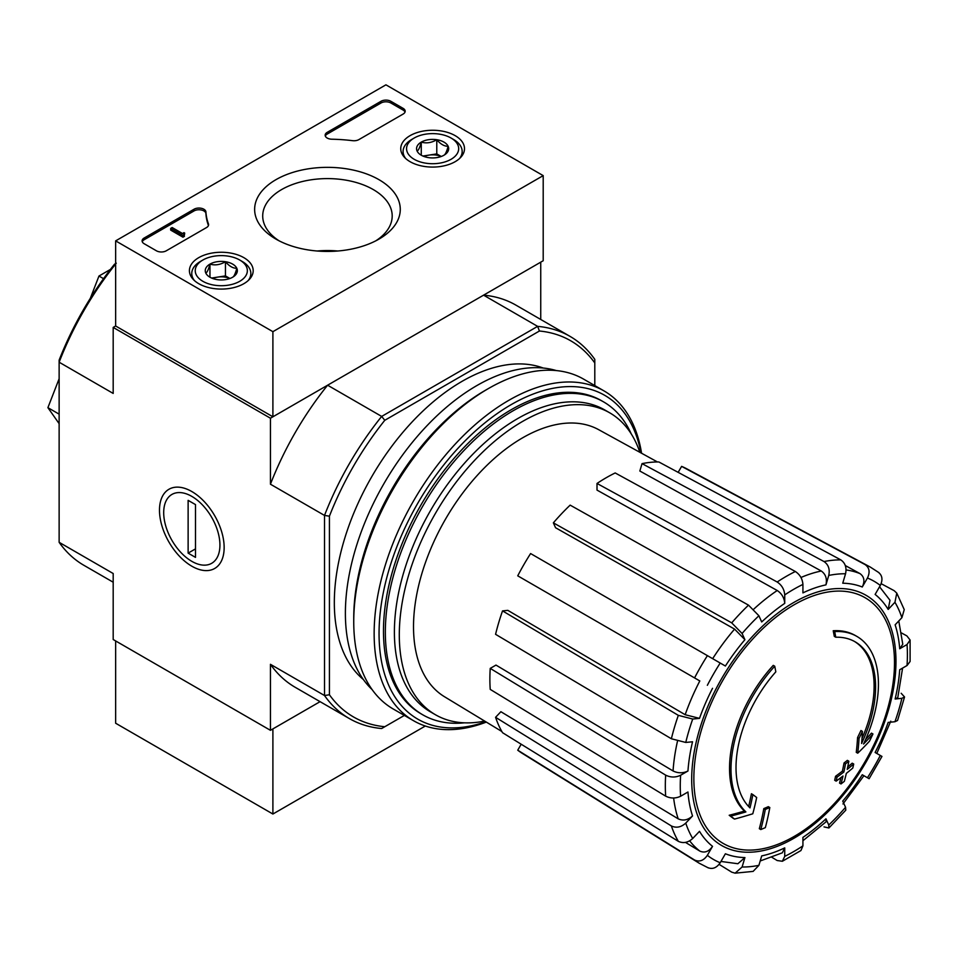 <?xml version="1.0" encoding="UTF-8"?>
<svg xmlns="http://www.w3.org/2000/svg" width="958" height="958" viewBox="0 0 958 958"><rect width="100%" height="100%" fill="white"/><g stroke="black" fill="none" stroke-linecap="round" stroke-linejoin="round"><path stroke-width="1.44" d="M113.188 582.213L83.945 565.34A220.663 127.402 -60 0 1 59.133 542.312L113.188 573.519L113.188 639.525L270.443 730.319L320.08 701.663L272.898 728.894L272.898 814.025L425.328 726.02M856.835 636.387L855.362 635.537A104.254 60.186 -60 0 0 833.22 630.747L834.693 631.597A104.254 60.186 -60 0 1 856.835 636.387A104.254 60.186 -60 0 1 863.541 744.019A375.811 235.057 175.5 0 0 872.942 733.984L871.469 733.133A375.811 235.057 175.5 0 1 865.601 739.504M834.693 631.597A379.895 219.334 60 0 1 835.771 637.226L834.298 636.363A379.895 219.334 60 0 0 833.22 630.747M854.404 641.405A98.686 56.977 -60 0 1 862.008 738.486M835.771 637.226A98.686 56.977 -60 0 1 855.147 641.824A98.686 56.977 -60 0 1 861.601 743.456A375.129 196.881 -124.2 0 0 862.416 731.373L860.943 730.523A372.351 303.087 112.2 0 1 857.566 737.552A376.171 197.432 55.8 0 1 856.26 752.341L857.733 753.192A374.734 234.387 -4.5 0 0 869.517 741.145A364.124 296.393 -67.8 0 0 872.942 733.984M862.416 731.373A372.351 303.087 112.2 0 1 859.051 738.402L857.566 737.552M859.051 738.402A376.171 197.432 55.8 0 1 857.733 753.192M752.892 794.601A375.129 234.626 64.5 0 1 749.994 807.893A98.686 56.977 -60 0 1 775.824 671.833A379.895 219.334 -120 0 0 774.735 666.217L773.262 665.367A104.254 60.186 -60 0 0 744.426 811.079A375.811 197.24 -175.8 0 1 729.194 815.27A364.124 23.327 32.6 0 1 733.062 818.216L734.535 819.078A374.734 196.677 4.2 0 0 752.784 813.785A376.171 235.285 -115.5 0 0 756.676 797.499A372.351 23.854 -147.4 0 0 752.892 794.601L751.419 793.751A375.129 234.626 64.5 0 1 748.641 806.528M744.426 811.079L745.899 811.929A104.254 60.186 -60 0 1 774.735 666.217M745.899 811.929A375.811 197.24 -175.8 0 1 730.667 816.12L729.194 815.27M730.667 816.12A364.124 23.327 32.6 0 1 734.535 819.078M769.813 807.534A375.752 216.939 180 0 1 765.286 809.45L763.813 808.6A377.656 218.041 60 0 1 759.323 828.706L760.796 829.556A369.477 213.311 0 0 0 765.334 827.64A378.482 218.52 -120 0 0 769.813 807.534L768.34 806.672A375.752 216.939 180 0 1 763.813 808.6M765.286 809.45A377.656 218.041 60 0 1 760.796 829.556M841.016 783.943A369.477 213.311 0 0 0 844.345 781.321A377.656 218.041 -120 0 0 846.321 773.393A372.243 214.915 0 0 0 852.8 768.053A375.752 216.939 -120 0 0 853.71 764.029A373.5 215.634 180 0 1 847.219 769.37A377.656 218.041 -120 0 0 848.836 761.215L847.363 760.365A375.752 216.939 180 0 1 844.022 762.987A378.482 218.52 60 0 1 842.417 771.13A373.5 215.634 180 0 1 835.568 776.267A379.895 219.334 60 0 1 834.681 780.291L836.154 781.141A372.243 214.915 0 0 0 842.992 776.004A378.482 218.52 60 0 1 841.016 783.943L839.543 783.093A378.482 218.52 60 0 0 840.944 777.573M848.836 761.215A375.752 216.939 180 0 1 845.495 763.837L844.022 762.987M845.495 763.837A378.482 218.52 60 0 1 843.89 771.992L842.417 771.13M843.89 771.992A373.5 215.634 180 0 1 837.041 777.118L835.568 776.267M837.041 777.118A379.895 219.334 60 0 1 836.154 781.141M853.71 764.029L852.225 763.179A373.5 215.634 180 0 1 847.734 766.915M901.167 693.269L904.544 696.969L901.897 698.322L895.131 698.993L897.778 697.64L902.592 668.085M895.131 698.993A150.286 86.771 -60 0 0 899.706 669.75L907.034 665.523L910.1 661.475L910.1 640.016L906.867 635.896L901.43 632.915M910.1 640.016L907.034 644.53L899.706 648.758L902.771 644.231L898.772 620.964M899.706 648.758A150.286 86.771 -60 0 0 895.131 624.82L901.897 617.67L904.244 609.623L896.796 593.146L894.209 590.703L881.144 583.673M896.784 593.146L894.94 602.283L888.174 609.432L889.994 600.259L879.552 586.751M888.174 609.432A150.286 86.771 -60 0 0 875.121 594.427L880.306 585.446C883.084 579.578 882.306 575.111 877.971 572.022M678.156 472.354L681.605 466.378L865.11 564.597C869.445 567.687 870.223 572.166 867.445 578.021L862.272 587.003C865.026 581.183 864.272 576.716 859.997 573.614L845.315 565.543M862.272 587.003A150.286 86.771 -60 0 0 842.741 583.206L845.555 573.77C846.836 567.615 845.267 562.993 840.813 559.879L658.841 461.96A164.369 94.902 -60 0 0 642.04 463.624L824.012 561.544A171.039 98.746 -60 0 1 840.813 559.879M824.012 561.544C828.466 564.657 830.047 569.28 828.754 575.435L825.952 584.871C827.233 578.764 825.676 574.153 821.281 571.016L639.836 471.025L642.04 463.624M825.952 584.871A150.286 86.771 -60 0 0 802.924 592.882L802.924 584.416C802.457 578.871 799.942 574.572 795.356 571.507L615.192 472.953A164.369 94.902 -60 0 0 597.014 483.455L777.178 582.009A171.039 98.746 -60 0 1 795.356 571.507M777.178 582.009C781.752 585.063 784.279 589.362 784.734 594.906L784.734 603.372C784.291 597.876 781.788 593.589 777.237 590.511L597.014 490.101L597.014 483.455M784.734 603.372A150.286 86.771 -60 0 0 761.706 621.958L758.904 615.755L748.509 605.145L570.154 505.129A164.369 94.902 -60 0 0 553.365 522.852L731.708 622.868A171.039 98.746 -60 0 1 748.509 605.145M731.708 622.868L742.103 633.489L744.917 639.693L734.582 629.107L555.556 527.726L553.365 522.852M744.917 639.693A150.286 86.771 -60 0 0 725.386 666.026L530.6 553.556A164.369 94.902 -60 0 0 517.739 575.83L694.562 677.917A171.039 98.746 -60 0 1 707.411 655.643M694.562 677.917L699.807 680.946A160.704 92.782 -60 0 0 685.162 714.716L699.496 718.368L692.718 719.039L678.324 715.351L502.531 610.893L507.848 610.366L685.162 714.716M502.531 610.893A164.369 94.902 -60 0 0 495.573 634.316L671.366 738.762L685.76 742.45L692.538 741.779A150.286 86.771 -60 0 0 687.952 771.01L680.623 775.25C675.594 777.621 670.6 777.585 665.666 775.142L490.233 668.397L495.981 665.08L673.055 770.95A160.704 92.782 -60 0 1 677.45 741.324M490.233 668.397A164.369 94.902 -60 0 0 490.233 689.389L665.666 796.146C670.588 798.577 675.582 798.613 680.623 796.242L687.952 792.015A150.286 86.771 -60 0 0 692.538 815.953L685.76 823.102C681.078 827.293 676.276 828.239 671.366 825.952L495.573 717.314L500.89 711.71L678.204 818.839A160.704 92.782 -60 0 1 673.642 798.014M495.573 717.314A164.369 94.902 -60 0 0 502.531 732.69L678.324 841.328C683.234 843.627 688.036 842.681 692.718 838.49L699.496 831.34A150.286 86.771 -60 0 0 712.536 846.345L707.351 855.326C703.663 860.655 699.4 862.212 694.562 860.009L517.739 750.198L521.188 744.222M707.411 867.433C712.249 869.636 716.512 868.08 720.212 862.751L725.386 853.77A150.286 86.771 -60 0 0 744.917 857.566L742.103 867.002L735.121 873.169L753.12 871.397L758.904 865.337L761.706 855.901A150.286 86.771 -60 0 0 784.734 847.89L784.734 856.356L782.363 861.266L777.178 860.524L771.885 857.302M782.363 861.266L800.948 850.536L802.924 845.854L802.924 837.388A150.286 86.771 -60 0 0 825.952 818.815L828.754 825.006L828.91 827.975L845.782 810.169L845.555 807.283L842.741 801.08A150.286 86.771 -60 0 0 862.272 774.747L869.11 778.698M869.122 778.698L881.971 756.425L875.121 752.473A150.286 86.771 -60 0 0 888.174 722.404L894.94 721.733L897.55 720.488M862.272 774.747L863.924 775.705L842.98 803.966M824.012 826.898L828.91 827.975M825.952 818.815L826.107 821.772L802.924 840.729M784.734 847.89L782.339 852.812L760.197 860.979M735.121 873.169L731.708 872.151L719.099 864.356M744.917 857.566L737.876 863.733L720.955 861.446M712.536 846.345C708.872 851.65 704.633 853.219 699.807 851.075A160.704 92.782 -60 0 1 689.664 840.849M685.473 842.393L699.807 851.075M694.562 860.009A171.039 98.746 -60 0 0 699.172 863.206L522.409 753.443A164.369 94.902 -60 0 1 517.739 750.198M692.538 815.953C687.892 820.12 683.114 821.09 678.204 818.839M687.952 771.01C682.958 773.381 677.989 773.357 673.055 770.95M681.605 466.378A164.369 94.902 -60 0 1 686.742 468.797L870.187 567.004A171.039 98.746 -60 0 0 865.11 564.597M543.198 175.625L272.898 331.672L115.643 240.877L385.93 84.831L543.198 175.625L543.198 260.744L272.898 416.79L115.643 325.995L113.188 327.42L270.443 418.215L327.612 385.212A220.663 127.402 120 0 0 270.443 484.209L270.443 418.215M404.372 715.422L381.667 728.523A220.663 127.402 -60 0 1 349.323 718.548A220.663 127.402 -60 0 1 324.511 695.52L324.511 515.428A220.663 127.402 -60 0 1 381.667 416.419L327.612 385.212M384.781 726.727A217.191 125.39 -60 0 1 329.42 694.766L329.42 516.182A217.191 125.39 -60 0 1 384.781 420.299L381.667 416.419L537.63 326.367L483.574 295.16L540.743 262.157L540.743 319.469M59.133 542.312L59.133 360.136A217.191 125.39 -60 0 1 114.493 264.24L116.289 263.199M191.816 566.202A45.721 26.393 -120 0 0 224.148 547.533A45.721 26.393 -120 0 0 191.816 491.538A45.721 26.393 -120 0 0 159.483 510.207A45.721 26.393 -120 0 0 191.816 566.202M329.42 516.182L324.511 515.428L270.443 484.209M115.643 264.013A220.663 127.402 -60 0 0 59.133 362.208L113.188 393.427L113.188 327.42M270.443 730.319L270.443 664.313A220.663 127.402 120 0 0 295.268 687.341L349.323 718.548M329.42 694.766L324.511 695.52L270.443 664.313M384.781 420.299L539.426 331.013L537.63 326.367A220.663 127.402 -60 0 1 569.986 336.354A220.663 127.402 -60 0 1 594.798 359.37L594.798 385.583M363.357 679.509A180.703 104.326 -60 0 1 371.752 476.701A180.703 104.326 -60 0 1 543.198 368.028M539.426 331.013A217.191 125.39 -60 0 1 594.798 362.974M569.986 336.354L515.919 305.135A220.663 127.402 120 0 0 483.574 295.16M103.536 278.67L98.973 276.036L90.327 298.309M110.421 269.426L98.973 276.036M59.133 414.155L47.9 407.665L59.133 423.64M59.133 378.733L47.9 407.665M464.522 722.823A180.703 104.326 -60 0 1 422.765 714.812A180.703 104.326 -60 0 1 422.765 506.159A180.703 104.326 -60 0 1 603.468 401.821A180.703 104.326 -60 0 1 631.286 433.974M484.652 721.075A174.308 100.638 -60 0 1 435.399 714.716A174.308 100.638 -60 0 1 435.399 513.452A174.308 100.638 -60 0 1 609.707 412.814A174.308 100.638 -60 0 1 639.836 452.284M501.836 731.493L444.512 696.741A154.19 89.022 -60 0 1 413.868 636.591A154.19 89.022 -60 0 1 476.222 476.545A154.19 89.022 -60 0 1 598.69 429.687L657.451 461.96M435.399 714.716L430.489 711.878A174.308 100.638 -60 0 1 430.489 510.614A174.308 100.638 -60 0 1 604.797 409.976L609.707 412.814M485.754 721.745A186.954 107.943 -60 0 1 379.332 623.538A186.954 107.943 -60 0 1 502.699 409.844A186.954 107.943 -60 0 1 640.962 452.906M421.843 714.261A180.703 104.326 -60 0 1 383.475 631.011A180.703 104.326 -60 0 1 511.249 409.701A180.703 104.326 -60 0 1 602.534 401.294M486.329 722.092A190.426 109.942 -60 0 1 413.581 720.739A190.426 109.942 -60 0 1 413.581 500.854A190.426 109.942 -60 0 1 604.007 390.9A190.426 109.942 -60 0 1 641.561 453.23M413.581 720.739L393.187 708.968A190.426 109.942 -60 0 1 353.741 621.79A190.426 109.942 -60 0 1 488.4 388.565A190.426 109.942 -60 0 1 583.614 379.129L604.007 390.9M353.741 621.79L353.741 618.102A185.912 107.332 -60 0 1 485.203 390.409L488.4 388.565M372.135 689.604A185.912 107.332 -60 0 1 383.895 483.706A185.912 107.332 -60 0 1 556.323 370.578M115.643 640.938L115.643 723.23L272.898 814.025M455.17 135.653A31.877 18.406 180 0 1 464.498 148.897A31.877 18.406 180 0 1 432.621 167.075A31.877 18.406 180 0 1 400.743 148.897A31.877 18.406 180 0 1 420.239 131.701A31.877 18.406 180 0 1 455.17 135.653M243.847 257.654A31.877 18.406 180 0 1 253.187 270.898A31.877 18.406 180 0 1 221.298 289.077A31.877 18.406 180 0 1 189.421 270.898A31.877 18.406 180 0 1 208.916 253.702A31.877 18.406 180 0 1 243.847 257.654M378.949 179.661A72.82 42.044 180 0 1 378.949 239.117A72.82 42.044 180 0 1 275.964 239.117A72.82 42.044 180 0 1 275.964 179.661A72.82 42.044 180 0 1 378.949 179.661M166.261 250.804A6.946 4.012 180 0 1 156.429 250.804L144.143 243.715A6.946 4.012 180 0 1 142.107 240.877A6.946 4.012 180 0 1 144.143 238.039L194.043 209.227A6.946 4.012 180 0 1 201.503 208.329A6.946 4.012 180 0 1 205.91 211.922A121.63 70.221 180 0 0 208.449 223.873A6.946 4.012 180 0 1 208.593 224.699A6.946 4.012 180 0 1 206.557 227.537L166.261 250.804M358.903 139.593A6.946 4.012 180 0 1 352.556 140.67A121.63 70.221 180 0 0 331.851 139.209A6.946 4.012 180 0 1 325.157 135.198A6.946 4.012 180 0 1 327.193 132.36L381.021 101.285A6.946 4.012 180 0 1 390.852 101.285L403.138 108.374A6.946 4.012 180 0 1 405.174 111.212A6.946 4.012 180 0 1 403.138 114.05L358.903 139.593M115.643 325.995L115.643 240.877M272.898 416.79L272.898 331.672M278.982 240.757A64.737 37.374 180 0 1 262.708 215.981A64.737 37.374 180 0 1 302.68 181.445A64.737 37.374 180 0 1 373.237 189.552A64.737 37.374 180 0 1 392.193 215.981A64.737 37.374 180 0 1 375.919 240.757M317.182 251.008A64.737 37.374 180 0 1 337.731 251.008M142.275 241.727A6.946 4.012 180 0 1 144.143 239.739L194.043 210.928A6.946 4.012 180 0 1 201.503 210.03A6.946 4.012 180 0 1 205.91 213.622L205.91 211.922M208.449 223.873L208.449 225.537A121.63 70.221 180 0 1 205.91 213.622M184.439 234.638L182.966 235.488L170.68 228.399L172.153 227.537L182.535 233.536L183.948 232.65L184.69 233.069L183.948 233.501A1.042 0.599 180 0 0 183.948 234.351L184.439 236.339L182.966 237.189L182.966 235.488M184.69 233.069L184.439 234.914M182.966 237.189L170.68 230.1L170.68 228.399M325.313 136.048A6.946 4.012 180 0 1 327.193 134.06L381.021 102.985A6.946 4.012 180 0 1 390.852 102.985L403.138 110.074A6.946 4.012 180 0 1 405.006 112.062M205.802 273.066A16.047 9.269 180 0 1 209.958 264.121A16.047 9.269 180 0 1 225.453 261.714A16.047 9.269 180 0 1 236.806 268.276C235.428 273.521 234.051 276.503 232.65 277.221A16.047 9.269 180 0 1 217.143 279.616A16.047 9.269 180 0 1 209.958 277.221A16.047 9.269 180 0 1 205.802 273.066C207.179 272.395 208.557 269.402 209.958 264.121C215.083 265.606 220.256 264.815 225.453 261.714C229.225 266.18 233.01 268.36 236.806 268.276A16.047 9.269 180 0 1 232.65 277.221M200.414 261.45L202.868 260.025A26.058 15.053 180 0 1 239.728 260.025A26.058 15.053 180 0 1 239.728 281.305A26.058 15.053 180 0 1 202.868 281.305A26.058 15.053 180 0 1 202.868 260.025L200.414 261.45A29.542 17.052 180 0 0 191.768 273.509L191.768 277.592M239.728 260.025L242.194 261.45A29.542 17.052 180 0 1 250.84 273.509A29.542 17.052 180 0 1 248.206 280.55M194.402 280.55A29.542 17.052 180 0 1 191.768 273.509M212.772 278.515A13.903 8.023 180 0 1 217.706 277.101L211.598 278.048M229.92 278.491L225.453 275.904L217.706 277.101A13.903 8.023 180 0 1 229.836 278.515M225.453 275.904L225.453 261.714M209.958 277.078L209.958 264.121M417.113 151.065A16.047 9.269 180 0 1 421.269 142.107A16.047 9.269 180 0 1 436.776 139.712A16.047 9.269 180 0 1 448.128 146.263C446.751 151.52 445.362 154.501 443.973 155.22A16.047 9.269 180 0 1 428.466 157.615A16.047 9.269 180 0 1 421.269 155.22A16.047 9.269 180 0 1 417.113 151.065C418.49 150.382 419.879 147.4 421.269 142.107C426.406 143.604 431.579 142.802 436.776 139.712C440.548 144.179 444.332 146.358 448.128 146.263A16.047 9.269 180 0 1 443.973 155.22M411.736 139.449L414.191 138.024A26.058 15.053 180 0 1 451.05 138.024A26.058 15.053 180 0 1 451.05 159.303A26.058 15.053 180 0 1 414.191 159.303A26.058 15.053 180 0 1 414.191 138.024L411.736 139.449A29.542 17.052 180 0 0 403.079 151.508L403.079 155.591M451.05 138.024L453.505 139.449A29.542 17.052 180 0 1 462.163 151.508A29.542 17.052 180 0 1 459.529 158.537M405.713 158.537A29.542 17.052 180 0 1 403.079 151.508M424.095 156.513A13.903 8.023 180 0 1 429.028 155.1L422.909 156.046M441.243 156.477L436.776 153.903L429.028 155.1A13.903 8.023 180 0 1 441.147 156.513M436.776 153.903L436.776 139.712M421.269 155.076L421.269 142.107M219.933 545.102A39.769 22.968 60 0 1 191.816 561.34A39.769 22.968 60 0 1 163.698 512.626A39.769 22.968 60 0 1 191.816 496.388A39.769 22.968 60 0 1 219.933 545.102M195.504 557.376L188.127 553.125L188.127 500.351L195.504 504.603L195.504 557.376M195.504 548.874L188.127 553.125M794.182 836.43A141.868 81.909 -60 0 1 693.855 778.507A141.868 81.909 -60 0 1 794.182 604.749A141.868 81.909 -60 0 1 894.497 662.673A141.868 81.909 -60 0 1 794.182 836.43M895.97 661.415A144.454 83.406 -60 0 1 742.761 852.009A144.454 83.406 -60 0 1 742.761 647.728A144.454 83.406 -60 0 1 895.97 661.415M901.897 698.322A160.621 92.734 -60 0 1 894.94 721.733M907.034 644.53A160.621 92.734 -60 0 1 907.034 665.523M894.94 602.283A160.621 92.734 -60 0 1 901.897 617.67M867.445 578.021A160.621 92.734 -60 0 1 880.306 585.446M828.754 575.435A160.621 92.734 -60 0 1 845.555 573.77M784.734 594.906A160.621 92.734 -60 0 1 802.924 584.416M742.103 633.489A160.621 92.734 -60 0 1 758.904 615.755M707.351 685.305A160.621 92.734 -60 0 1 720.212 663.032M699.496 718.368A150.286 86.771 -60 0 1 712.536 688.299M685.76 742.45A160.621 92.734 -60 0 1 692.718 719.039M680.623 796.242A160.621 92.734 -60 0 1 680.623 775.25M692.718 838.49A160.621 92.734 -60 0 1 685.76 823.102M720.212 862.751A160.621 92.734 -60 0 1 707.351 855.326M758.904 865.337A160.621 92.734 -60 0 1 742.103 867.002M802.924 845.854A160.621 92.734 -60 0 1 784.734 856.356M845.555 807.283A160.621 92.734 -60 0 1 828.754 825.006M880.306 755.467A160.621 92.734 -60 0 1 867.445 777.74M800.96 577.482A160.704 92.782 -60 0 1 821.281 571.016M753.778 609.132A160.704 92.782 -60 0 1 777.237 590.511M712.656 658.673A160.704 92.782 -60 0 1 734.582 629.107M846.07 569.938A160.704 92.782 -60 0 1 859.997 573.614M671.366 738.762A171.039 98.746 -60 0 1 678.324 715.351M665.666 796.146A171.039 98.746 -60 0 1 665.666 775.142M678.324 841.328A171.039 98.746 -60 0 1 671.366 825.952M144.143 239.739L144.143 238.039M194.043 210.928L194.043 209.227M183.948 234.351L183.948 233.501M403.138 110.074L403.138 108.374M390.852 102.985L390.852 101.285M381.021 102.985L381.021 101.285M327.193 134.06L327.193 132.36M876.798 753.443L890.784 721.158M603.468 401.821L601.6 400.743M422.765 714.812L420.897 713.734M878.917 572.633L870.187 567.004M699.172 863.206L708.417 867.948M897.562 720.488L904.544 696.981M250.84 273.509L250.84 277.592M462.163 151.508L462.163 155.591"/></g></svg>
